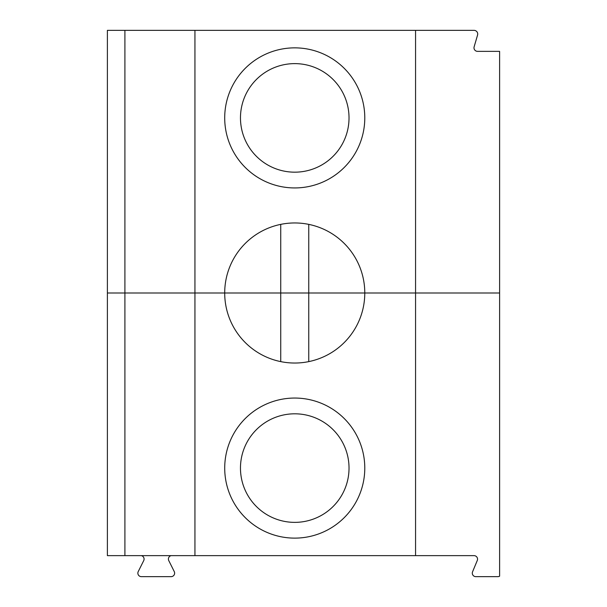 <?xml version="1.0" encoding="UTF-8"?>
<svg xmlns="http://www.w3.org/2000/svg" width="607" height="607" viewBox="0 0 607 607"><rect width="100%" height="100%" fill="white"/><g stroke="black" fill="none" stroke-linecap="round" stroke-linejoin="round"><path stroke-width="0.91" d="M194.938 30.35L194.938 292.991L124.905 292.991L224.704 292.991L194.938 292.991L194.938 555.64L124.905 555.64L124.905 30.35L474.044 30.35A3.672 3.672 0 0 1 477.565 35.047L474.135 46.815A3.551 3.551 0 0 0 477.542 51.36L499.607 51.36L499.607 576.18A3.505 3.505 0 0 1 497.854 576.65L475.797 576.65A3.505 3.505 0 0 1 472.565 571.802L477.277 560.489A3.505 3.505 0 0 0 474.044 555.64L415.56 555.64L415.56 292.991L364.784 292.991A70.04 70.04 0 0 0 294.744 222.959A70.04 70.04 0 0 0 224.704 292.991L280.738 292.991L280.738 224.37M124.905 30.35L107.393 30.35L107.393 555.64L124.905 555.64M107.393 292.991L124.905 292.991L107.393 292.991M194.938 555.64L415.56 555.64M294.744 522.369A54.281 54.281 0 0 0 341.756 440.948A54.281 54.281 0 0 0 247.739 440.948A54.281 54.281 0 0 0 294.744 522.369M280.738 361.62L280.738 292.991L224.704 292.991A70.04 70.04 0 0 0 294.744 363.032A70.04 70.04 0 0 0 364.784 292.991L499.607 292.991L415.56 292.991L415.56 30.35M308.751 224.37L308.751 292.991L364.784 292.991L280.738 292.991L308.751 292.991L308.751 361.62M364.784 468.088A70.04 70.04 0 0 0 259.728 407.434A70.04 70.04 0 0 0 259.728 528.743A70.04 70.04 0 0 0 364.784 468.088M141.363 555.64A3.505 3.505 0 0 1 143.715 560.618L138.229 571.582A3.505 3.505 0 0 0 141.363 576.65L171.128 576.65A3.505 3.505 0 0 0 174.262 571.582L168.776 560.618A3.505 3.505 0 0 1 171.128 555.64M364.784 117.895A70.04 70.04 0 0 0 259.728 57.24A70.04 70.04 0 0 0 259.728 178.557A70.04 70.04 0 0 0 364.784 117.895M294.744 172.176A54.281 54.281 0 0 0 341.756 90.762A54.281 54.281 0 0 0 247.739 90.762A54.281 54.281 0 0 0 294.744 172.176"/></g></svg>

